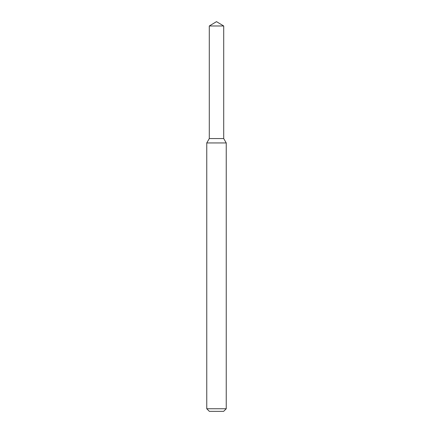 <?xml version="1.0" encoding="UTF-8"?>
<svg xmlns="http://www.w3.org/2000/svg" width="433" height="433" viewBox="0 0 433 433"><rect width="100%" height="100%" fill="white"/><g stroke="black" fill="none" stroke-linecap="round" stroke-linejoin="round"><path stroke-width="0.65" d="M209.291 25.98L209.291 138.56L223.709 138.56L226.243 142.95L206.757 142.95L209.291 138.56L223.709 138.56L223.709 25.98L209.291 25.98L216.5 21.65L223.709 25.98M226.243 408.752L223.644 411.35L209.356 411.35L206.757 408.752L226.243 408.752L226.243 142.95M206.757 408.752L206.757 142.95"/></g></svg>
